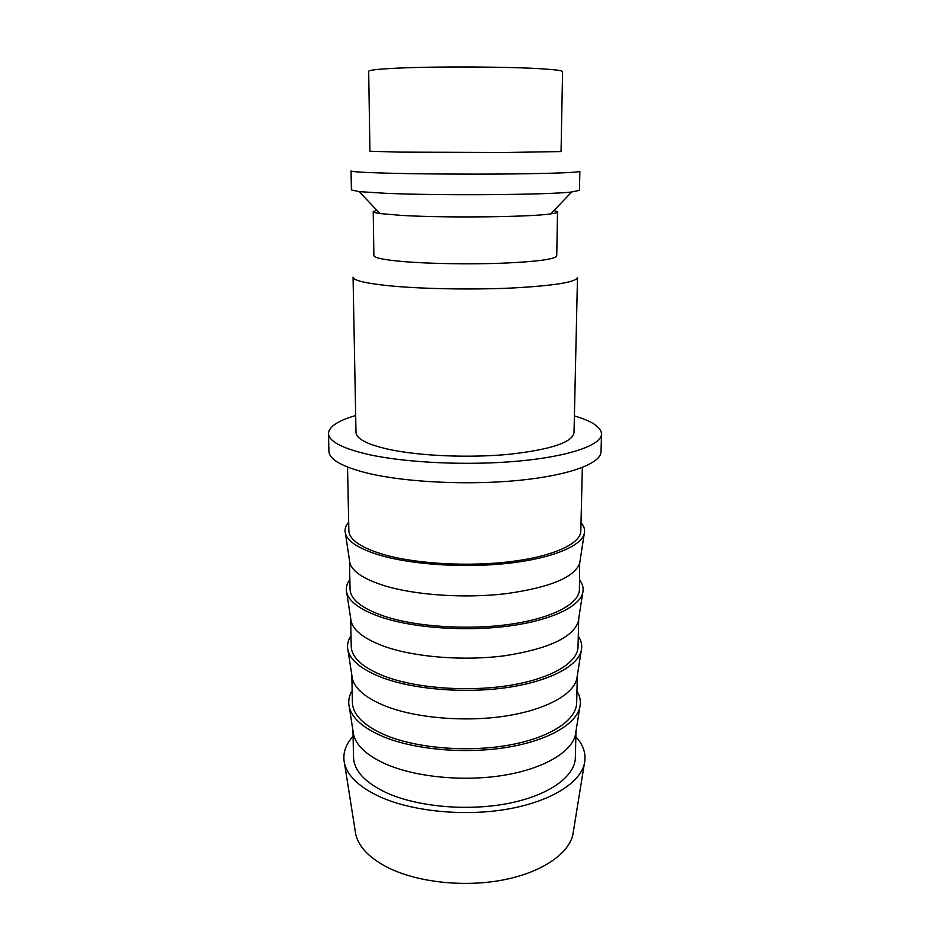 <?xml version="1.0" encoding="UTF-8"?>
<svg xmlns="http://www.w3.org/2000/svg" width="930" height="930" viewBox="0 0 930 930"><rect width="100%" height="100%" fill="white"/><g stroke="black" fill="none" stroke-linecap="round" stroke-linejoin="round"><path stroke-width="1.4" d="M577.484 277.524C575.833 282.29 553.571 285.812 510.675 288.079C469.615 289.916 418.395 288.835 386.903 285.545C364.607 283.115 353.319 280.314 353.063 277.14L355.992 432.404C356.318 438.855 367.315 444.517 388.984 449.399C419.57 456.002 469.173 458.106 509.001 454.317C550.606 449.643 572.287 442.471 574.019 432.787L577.484 277.524M553.978 210.506L557.547 211.947L556.733 255.901C555.303 259.214 537.226 261.644 502.502 263.19C469.325 264.445 428.009 263.725 402.167 261.481C383.567 259.784 374.151 257.831 373.883 255.587L373.232 211.621L376.801 210.192M557.547 211.947C557.535 212.61 555.268 213.261 550.758 213.877C530.565 217.085 445.307 218.039 401.714 215.411L380.01 213.586C375.499 212.947 373.244 212.284 373.232 211.621M579.437 190.359L571.659 191.999C547.886 194.881 439.797 195.719 385.741 193.301L359.178 191.638L351.412 189.953L351.052 170.911C351.273 171.725 362.747 172.469 385.485 173.119C417.593 174.015 469.917 174.363 511.837 173.945C555.594 173.41 578.274 172.538 579.867 171.306L579.437 190.359M561.057 151.567L504.409 152.508L399.342 152.113L369.919 151.241L368.687 71.319C368.896 70.064 378.836 68.994 398.493 68.099C437.088 66.309 509.919 66.704 542.097 68.832C555.687 69.692 562.511 70.633 562.569 71.657L561.057 151.567M582.343 467.476L580.808 531.088C580.715 543.504 553.989 556.163 511.442 561.534C468.964 566.916 416.082 563.906 383.648 554.547C360.828 547.677 349.227 539.714 348.855 530.681L347.541 467.069M575.856 736.711C583.656 745.29 586.47 754.393 584.296 764.018C579.646 783.386 549.711 801.986 506.478 809.298C463.303 816.61 411.816 811.297 379.766 796.743C359.445 787.222 347.715 776.178 344.542 763.6C342.414 753.963 345.263 744.872 353.086 736.327M573.543 830.49L572.845 834.826C568.288 854.345 541.016 872.875 502.107 880.14C463.245 887.406 417.07 882.175 388.019 867.655C369.594 858.181 358.841 847.102 355.76 834.442L355.074 830.106M575.961 731.329L575.368 735.119C571.218 752.312 543.597 768.773 503.746 775.283C463.93 781.793 416.373 777.213 386.578 764.402C367.455 755.916 356.457 746.034 353.586 734.735L352.993 730.945M575.984 731.178L575.356 757.613C575.089 776.283 549.409 795.243 508.838 803.311C468.313 811.39 417.989 806.961 386.973 792.999C365.141 782.735 353.993 770.807 353.516 757.218L352.97 730.782M576.96 691.048C580.181 696.454 581.099 701.999 579.716 707.695C575.554 724.737 546.933 741.117 505.432 747.604C463.965 754.102 414.385 749.522 383.439 736.758C363.595 728.318 352.226 718.495 349.331 707.288C347.971 701.592 348.901 696.047 352.145 690.665M577.321 675.622L576.774 679.086C572.857 694.908 545.061 710.113 504.665 716.17C464.314 722.215 415.977 718.007 385.764 706.207C366.257 698.337 355.121 689.165 352.377 678.702L351.842 675.227M577.332 675.54L576.67 702.848C576.449 720.064 550.514 737.571 509.466 745.011C468.476 752.475 417.524 748.371 386.171 735.467C364.107 725.993 352.842 714.984 352.389 702.464L351.831 675.157M578.274 636.12C581.494 640.956 582.459 645.92 581.18 651.023C577.263 666.601 548.456 681.655 506.385 687.642C464.361 693.629 413.966 689.444 382.59 677.761C362.328 669.984 350.819 660.928 348.053 650.616C346.797 645.513 347.785 640.549 351.017 635.725M578.693 618.717L578.204 621.856C572.648 637.527 548.444 648.78 505.606 655.627C464.698 661.172 415.582 657.359 384.927 646.617C365.025 639.41 353.76 631.028 351.133 621.461L350.656 618.322M578.693 618.694L578.018 646.873C577.832 662.567 551.653 678.54 510.105 685.317C468.627 692.118 417.059 688.363 385.346 676.587C363.037 667.938 351.668 657.894 351.238 646.478L350.656 618.299M579.634 579.983C582.831 584.238 583.854 588.62 582.68 593.119C579.006 607.15 550.014 620.775 507.362 626.216C464.768 631.656 413.548 627.901 381.707 617.357C361.038 610.278 349.389 602.059 346.762 592.701C345.611 588.202 346.646 583.831 349.866 579.576M349.459 560.174L350.064 589.236C350.459 599.49 361.944 608.511 384.509 616.299C416.57 626.901 468.79 630.296 510.768 624.181C552.804 618.078 579.262 603.721 579.402 589.632L579.669 563.371C574.345 577.367 549.979 587.458 506.559 593.619C465.105 598.618 415.164 595.223 384.078 585.609C363.77 579.123 352.365 571.566 349.878 562.964L349.459 560.186M581.018 522.579C584.203 526.264 585.272 530.053 584.203 533.948C580.797 546.352 551.606 558.442 508.373 563.289C465.186 568.137 413.106 564.824 380.812 555.489C359.724 549.177 347.925 541.853 345.449 533.529C344.402 529.635 345.472 525.857 348.68 522.172M355.667 415.536C337.974 420.674 328.906 426.661 328.488 433.508C328.813 441.378 342.135 448.376 368.431 454.491C406.34 462.942 469.232 465.779 519.672 460.989C570.218 456.223 601.501 444.924 601.512 433.973C601.117 427.137 592.073 421.116 574.391 415.908M601.512 433.973L601.024 451.782C600.989 463.338 569.799 475.265 519.44 480.31C469.173 485.355 406.526 482.379 368.745 473.463C342.531 467.011 329.255 459.618 328.918 451.306L328.488 433.508M550.758 213.877L571.659 191.999M572.845 834.826L584.296 764.018M575.368 735.119L579.716 707.695M576.774 679.086L581.18 651.023M578.204 621.856L582.68 593.119M579.669 563.371L584.203 533.948M349.878 562.964L345.449 533.529M351.133 621.461L346.762 592.701M352.377 678.702L348.053 650.616M353.586 734.735L349.331 707.288M355.76 834.442L344.542 763.6M380.01 213.586L359.178 191.638"/></g></svg>
